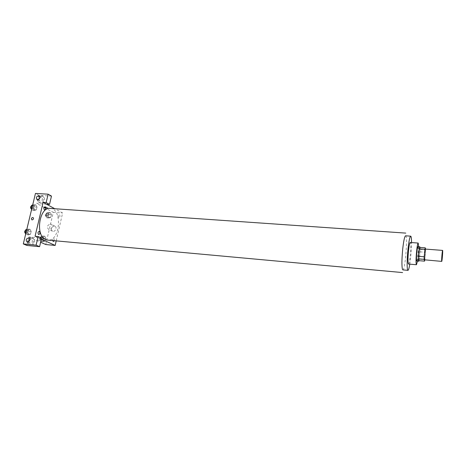 <?xml version="1.0" encoding="UTF-8"?>
<svg xmlns="http://www.w3.org/2000/svg" width="466" height="466" viewBox="0 0 466 466"><rect width="100%" height="100%" fill="white"/><g stroke="black" fill="none" stroke-linecap="round" stroke-linejoin="round"><path stroke-width="0.35" stroke-dasharray="2.33 1.75" d="M425.347 249.071C425.912 248.867 424.998 260.238 424.468 259.952M419.563 247.399L420.052 249.327L419.231 259.154L424.875 259.62L425.545 249.083M424.875 259.62L424.817 259.981M419.231 259.154L418.899 260.663M418.951 260.669C419.616 258.455 420.32 249.636 420.006 247.434M417.92 246.677C418.771 246.421 417.559 261.508 416.755 261.123M419.977 251.832L425.609 252.275M420.052 249.327L425.697 249.764M417.466 261.187L418.631 246.73M408.484 264.047C409.841 264.612 411.653 242.128 410.226 242.466M409.789 264.158C410.878 257.005 411.461 249.805 411.53 242.565M50.246 208.413C62.817 208.686 60.149 241.842 47.695 240.101M58.733 217.494C57.842 215.88 58.075 214.873 59.432 214.459C60.324 216.073 60.091 217.08 58.733 217.494M54.324 240.706L53.945 238.26C52.978 238.231 52.559 239 52.687 240.561M35.072 236.25L41.363 239.128M56.211 240.881L62.619 212.991L54.802 208.727M38.765 199.518L40.134 201.265C42.546 200.345 43.023 198.999 41.561 197.229L39.942 197.479M43.629 199.39C42.721 201.865 41.212 202.902 39.092 202.494C35.538 201.306 38.8 194.398 42.185 195.918C43.454 196.535 43.938 197.695 43.629 199.39M44.468 199.856C44.777 198.161 44.293 197.007 43.029 196.39C39.645 194.87 36.389 201.766 39.942 202.955C42.056 203.362 43.565 202.326 44.468 199.856M28.741 241.732L30.109 243.287C32.614 242.314 33.063 240.922 31.449 239.093L29.847 239.413M33.639 241.435C32.783 243.864 31.321 244.918 29.247 244.603C25.543 243.584 28.461 236.355 32.014 237.724C33.424 238.342 33.966 239.576 33.639 241.435M34.513 241.825C34.839 239.967 34.298 238.732 32.888 238.12C29.341 236.751 26.428 243.963 30.127 244.982C32.201 245.302 33.663 244.248 34.513 241.825M26.865 245.448L28.898 236.973L41.602 238.12M51.476 196.093L38.876 195.324L36.901 203.555L46.501 204.195M38.876 195.324L35.468 193.425M34.513 210.475L36.342 209.851L37.012 207.073L35.853 204.889L34.012 205.494L33.336 208.296L34.507 210.481L36.342 209.857L37.012 207.073L35.853 204.889L34.012 205.494L33.336 208.296L34.513 210.475L32.125 210.306L33.966 209.688L34.63 206.91L33.465 204.731L32.684 204.982M50.334 212.578L48.61 213.189L47.975 215.904L49.064 217.989L50.782 217.354L51.411 214.663L50.334 212.572L48.61 213.189L47.975 215.904L49.064 217.989L50.782 217.36L51.411 214.663L50.334 212.578L48.004 212.409L46.28 213.014L45.639 215.729L46.74 217.814L48.458 217.185L49.087 214.494L48.004 212.409M44.806 236.192L43.047 236.903L42.4 239.658L43.519 241.697L45.266 240.969L45.907 238.225L44.806 236.192L43.047 236.903L42.4 239.658L43.519 241.697L45.266 240.969L45.907 238.225L44.806 236.192L42.47 235.982L40.705 236.687L40.059 239.448L41.177 241.481L42.936 240.753L43.577 238.015L42.47 235.982M28.642 234.951L30.511 234.223L31.193 231.398L30.005 229.266L28.129 229.977L27.442 232.825L28.642 234.957L30.511 234.229L31.193 231.398L30.005 229.266L28.129 229.971L27.442 232.825L28.642 234.951L26.247 234.736L28.123 234.019L28.805 231.188L27.61 229.062L26.807 229.365M45.773 244.545L53.281 212.321L45.814 208.325M44.02 207.364L36.901 203.555M28.898 236.973L40.635 242.238M54.254 225.993C51.079 227.198 50.503 228.957 52.524 231.276C55.227 232.383 57.557 226.971 54.755 226.103L54.254 225.993M53.281 212.321L62.619 212.991M50.357 224.035L50.864 224.14C53.683 225.02 51.324 230.478 48.61 229.365C46.577 227.029 47.159 225.253 50.357 224.035M38.037 240.013L40.024 240.66L38.037 240.013M45.313 207.108L47.788 207.685C47.462 207.248 46.67 207.009 45.406 206.98M45.744 207.65L47.625 208.366L45.814 208.145M41.468 240.258C40.53 238.924 40.705 237.887 41.975 237.147C43.128 238.312 43.029 239.373 41.666 240.31L41.468 240.258M40.705 236.687L43.047 236.903M40.059 239.448L42.4 239.658M41.177 241.481L43.519 241.697M42.936 240.753L45.266 240.969M43.577 238.015L45.907 238.225M40.297 240.153C39.365 238.819 39.534 237.782 40.81 237.043C41.969 238.208 41.864 239.262 40.501 240.206L40.297 240.153M47.019 216.608C46.111 215.28 46.268 214.255 47.48 213.533C48.645 214.675 48.569 215.723 47.258 216.678L47.019 216.608M46.28 213.014L48.61 213.189M45.639 215.729L47.975 215.904M46.74 217.814L49.064 217.989M48.458 217.185L50.782 217.36M49.087 214.494L51.411 214.663M45.86 216.521C44.952 215.193 45.103 214.168 46.32 213.451C47.485 214.587 47.416 215.636 46.099 216.591L45.86 216.521M25.729 233.833L26.247 234.736M26.55 233.478C25.548 232.091 25.723 231.02 27.075 230.262C28.321 231.468 28.222 232.563 26.778 233.536L26.55 233.478M27.61 229.062L30.005 229.266M26.69 229.849L28.129 229.971M26.003 232.697L27.442 232.825M28.123 234.019L30.511 234.229M28.805 231.188L31.193 231.398M25.624 230.181L25.88 230.157C27.133 231.369 27.034 232.458 25.578 233.431L25.496 233.419M31.624 209.374L32.125 210.306M32.422 209.065C31.449 207.685 31.606 206.624 32.894 205.885C34.152 207.061 34.088 208.151 32.69 209.141L32.422 209.065M33.465 204.731L35.853 204.889M32.585 205.395L34.012 205.494M31.909 208.191L33.336 208.296M33.966 209.688L36.342 209.857M34.63 206.91L37.012 207.073M31.502 205.821L31.705 205.803C32.97 206.98 32.9 208.069 31.502 209.059L31.449 209.053M405.577 235.802C407.989 235.342 405.146 270.729 402.834 269.884M37.14 199.78L39.703 201.172M39.33 195.988L41.561 197.229M43.029 196.39L42.185 195.918M39.942 202.955L39.092 202.494M27.133 242.064L29.789 243.223M29.061 238.027L31.449 239.093M32.888 238.12L32.014 237.724M30.127 244.982L29.247 244.603M54.755 226.103L50.864 224.14M52.524 231.276L48.61 229.365M47.788 207.685L47.625 208.366M40.501 240.206L41.666 240.31M40.81 237.043L41.975 237.147M46.099 216.591L47.258 216.678M46.32 213.451L47.48 213.533M25.578 233.431L26.778 233.536M25.88 230.157L27.075 230.262M31.502 209.059L32.69 209.141M31.705 205.803L32.894 205.885"/><path stroke-width="0.7" d="M441.669 261.234C441.43 260.045 442.298 250.073 442.613 250.405C443.015 250.19 442.088 261.671 441.727 261.391L441.669 261.234M441.727 261.391L424.386 259.795C423.996 258.601 424.887 248.728 425.347 249.071L442.613 250.405M425.545 249.083L425.266 247.836L424.945 249.327L424.2 256.783L424.118 259.323L424.561 261.141L424.817 259.981M424.945 249.327L419.225 248.885L418.468 256.317L424.2 256.783M424.118 259.323L418.398 258.846L418.899 260.663L424.561 261.141M418.398 258.846L418.468 256.317M419.225 248.885L419.563 247.399L425.266 247.836M420.006 247.434L419.808 246.817L418.759 252.257C418.287 257.506 418.252 260.517 418.643 261.286L418.951 260.669M418.643 261.286L416.621 260.919C416.365 259.451 416.441 256.51 416.854 252.106C417.227 248.681 417.583 246.875 417.92 246.677L419.808 246.817M418.631 246.73L418.2 243.06C417.699 243.351 417.169 246.06 416.604 251.191C415.899 259.079 415.853 263.599 416.458 264.735L417.466 261.187M418.2 243.06L410.226 242.466C409.666 242.751 409.096 245.448 408.519 250.551C407.808 258.409 407.797 262.906 408.484 264.047L416.458 264.735M411.53 242.565C411.507 238.481 411.233 236.349 410.703 236.169C409.824 236.6 408.927 240.858 408.006 248.937C406.87 259.352 406.87 270.624 407.954 270.344C408.507 270.251 409.119 268.189 409.789 264.158M402.601 272.575L47.695 240.101L45.685 239.559C34.997 235.627 39.307 206.654 50.246 208.413L405.775 233.111M52.687 240.561C53.136 241.604 53.683 241.656 54.324 240.706M35.072 236.25L43.122 202.355L46.163 202.553L48.144 194.182L35.468 193.425L23.3 243.922L36.098 245.151L38.136 236.53L35.072 236.25M41.363 239.128L55.169 245.436L56.211 240.881M54.802 208.727L43.122 202.355M44.427 209.916C43.466 208.226 43.717 207.184 45.167 206.787C46.122 208.471 45.878 209.514 44.427 209.916M38.608 234.544C37.624 232.901 37.874 231.841 39.36 231.357C40.338 232.994 40.088 234.054 38.608 234.544M32.154 219.917L31.933 219.87C31.036 218.636 31.379 217.843 32.97 217.5C33.867 218.554 33.593 219.358 32.154 219.917C33.599 219.358 33.867 218.554 32.97 217.5C31.379 217.843 31.036 218.636 31.933 219.87M37.571 199.873L37.14 199.78C35.678 197.642 36.301 196.32 39.01 195.813C40.478 197.59 40 198.941 37.571 199.873M27.447 242.128L27.133 242.064C25.508 239.961 26.061 238.58 28.805 237.91C30.418 239.745 29.964 241.149 27.447 242.128M39.942 197.479L38.765 199.518M29.847 239.413L28.741 241.732M38.136 236.53L41.602 238.12L39.593 246.677L26.865 245.448L23.3 243.922M39.593 246.677L36.098 245.151M46.501 204.195L49.524 204.399L51.476 196.093L48.144 194.182M49.524 204.399L46.163 202.553M45.814 208.325L44.02 207.364M40.635 242.238L45.773 244.545L55.169 245.436M45.814 208.145L45.173 207.696L45.744 207.65M26.807 229.365L25.723 229.767L25.042 232.616L25.729 233.833M25.723 229.767L26.69 229.849M25.042 232.616L26.003 232.697M25.496 233.419L25.356 233.373C24.395 232.231 24.482 231.171 25.624 230.181M32.684 204.982L31.624 205.331L30.948 208.127L31.624 209.374M31.624 205.331L32.585 205.395M30.948 208.127L31.909 208.191M31.449 209.053L31.234 208.984C30.296 207.795 30.383 206.741 31.502 205.821M402.473 269.447C401.657 266.063 401.756 259.09 402.764 248.529C403.696 240.497 404.634 236.256 405.566 235.802L410.703 236.169M402.834 269.884L407.954 270.344M39.01 195.813L39.33 195.988M45.33 207.015L45.173 207.696"/></g></svg>
